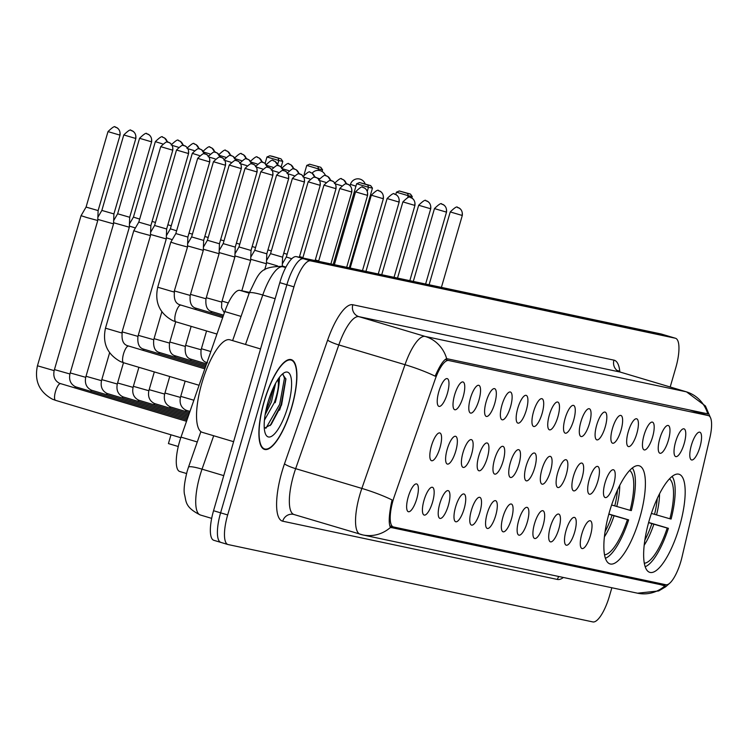 <?xml version="1.0" encoding="UTF-8"?>
<svg xmlns="http://www.w3.org/2000/svg" width="749" height="749" viewBox="0 0 749 749"><rect width="100%" height="100%" fill="white"/><g stroke="black" fill="none" stroke-linecap="round" stroke-linejoin="round"><path stroke-width="1.12" d="M639.73 518.065A51.185 15.392 106.6 0 0 639.271 465.812A51.185 15.392 106.6 0 0 609.527 511.661A51.185 15.392 106.6 0 0 609.986 563.913A51.185 15.392 106.6 0 0 639.73 518.065M679.512 526.5A51.185 15.392 106.6 0 0 679.053 474.248A51.185 15.392 106.6 0 0 649.308 520.096A51.185 15.392 106.6 0 0 649.767 572.348A51.185 15.392 106.6 0 0 679.512 526.5M675.617 441.816A14.484 4.354 -73.4 0 1 683.172 428.859A14.484 4.354 -73.4 0 1 684.165 443.633A14.484 4.354 -73.4 0 1 675.036 456.113A14.484 4.354 -73.4 0 1 675.617 441.816M659.832 438.465A14.484 4.354 -73.4 0 1 667.387 425.507A14.484 4.354 -73.4 0 1 668.38 440.281A14.484 4.354 -73.4 0 1 659.251 452.771A14.484 4.354 -73.4 0 1 659.832 438.465M644.046 435.122A14.484 4.354 -73.4 0 1 651.602 422.155A14.484 4.354 -73.4 0 1 652.594 436.929A14.484 4.354 -73.4 0 1 643.466 449.419A14.484 4.354 -73.4 0 1 644.046 435.122M628.261 431.77A14.484 4.354 -73.4 0 1 635.817 418.813A14.484 4.354 -73.4 0 1 636.809 433.587A14.484 4.354 -73.4 0 1 627.681 446.076A14.484 4.354 -73.4 0 1 628.261 431.77M612.476 428.419A14.484 4.354 -73.4 0 1 620.032 415.461A14.484 4.354 -73.4 0 1 621.024 430.235A14.484 4.354 -73.4 0 1 611.896 442.725A14.484 4.354 -73.4 0 1 612.476 428.419M596.691 425.076A14.484 4.354 -73.4 0 1 604.246 412.119A14.484 4.354 -73.4 0 1 605.239 426.883A14.484 4.354 -73.4 0 1 596.11 439.373A14.484 4.354 -73.4 0 1 596.691 425.076M580.906 421.724A14.484 4.354 -73.4 0 1 588.461 408.767A14.484 4.354 -73.4 0 1 589.454 423.541A14.484 4.354 -73.4 0 1 580.316 436.03A14.484 4.354 -73.4 0 1 580.906 421.724M565.12 418.382A14.484 4.354 -73.4 0 1 572.676 405.415A14.484 4.354 -73.4 0 1 573.668 420.189A14.484 4.354 -73.4 0 1 564.531 432.679A14.484 4.354 -73.4 0 1 565.12 418.382M549.335 415.03A14.484 4.354 -73.4 0 1 556.881 402.073A14.484 4.354 -73.4 0 1 557.883 416.847A14.484 4.354 -73.4 0 1 548.745 429.336A14.484 4.354 -73.4 0 1 549.335 415.03M533.55 411.678A14.484 4.354 -73.4 0 1 541.096 398.721A14.484 4.354 -73.4 0 1 542.098 413.495A14.484 4.354 -73.4 0 1 532.96 425.984A14.484 4.354 -73.4 0 1 533.55 411.678M517.765 408.336A14.484 4.354 -73.4 0 1 525.311 395.378A14.484 4.354 -73.4 0 1 526.313 410.143A14.484 4.354 -73.4 0 1 517.175 422.633A14.484 4.354 -73.4 0 1 517.765 408.336M501.97 404.984A14.484 4.354 -73.4 0 1 509.526 392.027A14.484 4.354 -73.4 0 1 510.528 406.801A14.484 4.354 -73.4 0 1 501.39 419.29A14.484 4.354 -73.4 0 1 501.97 404.984M486.185 401.642A14.484 4.354 -73.4 0 1 493.741 388.675A14.484 4.354 -73.4 0 1 494.733 403.449A14.484 4.354 -73.4 0 1 485.605 415.938A14.484 4.354 -73.4 0 1 486.185 401.642M470.4 398.29A14.484 4.354 -73.4 0 1 477.956 385.332A14.484 4.354 -73.4 0 1 478.948 400.106A14.484 4.354 -73.4 0 1 469.82 412.587A14.484 4.354 -73.4 0 1 470.4 398.29M454.615 394.938A14.484 4.354 -73.4 0 1 462.17 381.981A14.484 4.354 -73.4 0 1 463.163 396.755A14.484 4.354 -73.4 0 1 454.034 409.244A14.484 4.354 -73.4 0 1 454.615 394.938M438.83 391.596A14.484 4.354 -73.4 0 1 446.385 378.638A14.484 4.354 -73.4 0 1 447.378 393.403A14.484 4.354 -73.4 0 1 438.249 405.892A14.484 4.354 -73.4 0 1 438.83 391.596M691.402 445.159A14.484 4.354 -73.4 0 1 698.957 432.201A14.484 4.354 -73.4 0 1 699.95 446.975A14.484 4.354 -73.4 0 1 690.821 459.465A14.484 4.354 -73.4 0 1 691.402 445.159M605.07 482.759A14.484 4.354 -73.4 0 1 612.626 469.801A14.484 4.354 -73.4 0 1 613.618 484.575A14.484 4.354 -73.4 0 1 604.48 497.064A14.484 4.354 -73.4 0 1 605.07 482.759M589.285 479.416A14.484 4.354 -73.4 0 1 596.841 466.449A14.484 4.354 -73.4 0 1 597.833 481.223A14.484 4.354 -73.4 0 1 588.695 493.713A14.484 4.354 -73.4 0 1 589.285 479.416M573.5 476.064A14.484 4.354 -73.4 0 1 581.046 463.107A14.484 4.354 -73.4 0 1 582.048 477.881A14.484 4.354 -73.4 0 1 572.91 490.361A14.484 4.354 -73.4 0 1 573.5 476.064M557.715 472.713A14.484 4.354 -73.4 0 1 565.261 459.755A14.484 4.354 -73.4 0 1 566.263 474.529A14.484 4.354 -73.4 0 1 557.125 487.019A14.484 4.354 -73.4 0 1 557.715 472.713M541.93 469.37A14.484 4.354 -73.4 0 1 549.476 456.403A14.484 4.354 -73.4 0 1 550.478 471.177A14.484 4.354 -73.4 0 1 541.34 483.667A14.484 4.354 -73.4 0 1 541.93 469.37M526.135 466.018A14.484 4.354 -73.4 0 1 533.691 453.061A14.484 4.354 -73.4 0 1 534.692 467.835A14.484 4.354 -73.4 0 1 525.555 480.324A14.484 4.354 -73.4 0 1 526.135 466.018M510.35 462.667A14.484 4.354 -73.4 0 1 517.905 449.709A14.484 4.354 -73.4 0 1 518.898 464.483A14.484 4.354 -73.4 0 1 509.769 476.973A14.484 4.354 -73.4 0 1 510.35 462.667M494.565 459.324A14.484 4.354 -73.4 0 1 502.12 446.367A14.484 4.354 -73.4 0 1 503.113 461.141A14.484 4.354 -73.4 0 1 493.984 473.621A14.484 4.354 -73.4 0 1 494.565 459.324M478.78 455.972A14.484 4.354 -73.4 0 1 486.335 443.015A14.484 4.354 -73.4 0 1 487.327 457.789A14.484 4.354 -73.4 0 1 478.199 470.278A14.484 4.354 -73.4 0 1 478.78 455.972M462.994 452.63A14.484 4.354 -73.4 0 1 470.55 439.663A14.484 4.354 -73.4 0 1 471.542 454.437A14.484 4.354 -73.4 0 1 462.414 466.927A14.484 4.354 -73.4 0 1 462.994 452.63M447.209 449.278A14.484 4.354 -73.4 0 1 454.765 436.321A14.484 4.354 -73.4 0 1 455.757 451.095A14.484 4.354 -73.4 0 1 446.629 463.584A14.484 4.354 -73.4 0 1 447.209 449.278M431.424 445.927A14.484 4.354 -73.4 0 1 438.98 432.969A14.484 4.354 -73.4 0 1 439.972 447.743A14.484 4.354 -73.4 0 1 430.844 460.232A14.484 4.354 -73.4 0 1 431.424 445.927M581.879 533.747A14.484 4.354 -73.4 0 1 589.426 520.789A14.484 4.354 -73.4 0 1 590.427 535.563A14.484 4.354 -73.4 0 1 581.29 548.053A14.484 4.354 -73.4 0 1 581.879 533.747M566.094 530.404A14.484 4.354 -73.4 0 1 573.64 517.437A14.484 4.354 -73.4 0 1 574.642 532.211A14.484 4.354 -73.4 0 1 565.504 544.701A14.484 4.354 -73.4 0 1 566.094 530.404M550.3 527.053A14.484 4.354 -73.4 0 1 557.855 514.095A14.484 4.354 -73.4 0 1 558.857 528.869A14.484 4.354 -73.4 0 1 549.719 541.358A14.484 4.354 -73.4 0 1 550.3 527.053M534.514 523.701A14.484 4.354 -73.4 0 1 542.07 510.743A14.484 4.354 -73.4 0 1 543.062 525.517A14.484 4.354 -73.4 0 1 533.934 538.007A14.484 4.354 -73.4 0 1 534.514 523.701M518.729 520.358A14.484 4.354 -73.4 0 1 526.285 507.401A14.484 4.354 -73.4 0 1 527.277 522.165A14.484 4.354 -73.4 0 1 518.149 534.655A14.484 4.354 -73.4 0 1 518.729 520.358M502.944 517.007A14.484 4.354 -73.4 0 1 510.5 504.049A14.484 4.354 -73.4 0 1 511.492 518.823A14.484 4.354 -73.4 0 1 502.364 531.313A14.484 4.354 -73.4 0 1 502.944 517.007M487.159 513.664A14.484 4.354 -73.4 0 1 494.714 500.697A14.484 4.354 -73.4 0 1 495.707 515.471A14.484 4.354 -73.4 0 1 486.578 527.961A14.484 4.354 -73.4 0 1 487.159 513.664M471.374 510.312A14.484 4.354 -73.4 0 1 478.929 497.355A14.484 4.354 -73.4 0 1 479.922 512.129A14.484 4.354 -73.4 0 1 470.793 524.609A14.484 4.354 -73.4 0 1 471.374 510.312M455.589 506.961A14.484 4.354 -73.4 0 1 463.144 494.003A14.484 4.354 -73.4 0 1 464.137 508.777A14.484 4.354 -73.4 0 1 455.008 521.267A14.484 4.354 -73.4 0 1 455.589 506.961M439.803 503.618A14.484 4.354 -73.4 0 1 447.359 490.661A14.484 4.354 -73.4 0 1 448.351 505.425A14.484 4.354 -73.4 0 1 439.223 517.915A14.484 4.354 -73.4 0 1 439.803 503.618M424.018 500.266A14.484 4.354 -73.4 0 1 431.574 487.309A14.484 4.354 -73.4 0 1 432.566 502.083A14.484 4.354 -73.4 0 1 423.428 514.572A14.484 4.354 -73.4 0 1 424.018 500.266M408.233 496.924A14.484 4.354 -73.4 0 1 415.789 483.957A14.484 4.354 -73.4 0 1 416.781 498.731A14.484 4.354 -73.4 0 1 407.643 511.221A14.484 4.354 -73.4 0 1 408.233 496.924M682.03 556.975A26.075 7.846 -73.4 0 1 680.888 561.338A26.075 7.846 -73.4 0 1 665.917 584.744L393.515 526.968A26.075 7.846 -73.4 0 1 393.328 526.921A26.075 7.846 -73.4 0 1 394.47 495.978L435.066 379.584A26.075 7.846 -73.4 0 1 448.651 360.503L708.292 415.573A26.075 7.846 -73.4 0 1 708.479 415.62A26.075 7.846 -73.4 0 1 709.855 437.865L682.03 556.975M179.938 471.542A28.977 8.716 -73.4 0 1 179.732 471.496A28.977 8.716 -73.4 0 1 181.005 437.116L224.794 311.556A28.977 8.716 -73.4 0 1 239.886 290.35L249.445 292.382M291.717 407.456A46.841 14.081 106.6 0 0 291.295 359.642A46.841 14.081 106.6 0 0 264.079 401.586A46.841 14.081 106.6 0 0 264.5 449.4A46.841 14.081 106.6 0 0 291.717 407.456M669.55 583.349L665.674 586.785L658.652 590.952L637.53 593.199A33.799 32.226 -78 0 0 665.196 585.643L390.519 527.38C388.591 524.291 388.825 516.426 391.24 503.777L392.083 499.958A33.799 4.822 -160.8 0 0 361.851 488.414L405.003 364.688A38.63 11.619 -73.4 0 1 425.132 336.423L686.253 391.802A33.799 32.226 102 0 1 707.786 414.028L706.841 413.645L707.786 414.028M656.124 582.937L390.117 526.781M661.573 334.11A28.977 8.716 106.6 0 0 661.376 334.045A28.977 8.716 106.6 0 0 661.17 333.988L296.445 256.635A28.977 8.716 106.6 0 0 279.808 282.635L213.549 510.724L220.609 512.831A28.977 8.716 106.6 0 0 220.871 542.407A28.977 8.716 106.6 0 0 221.077 542.454A28.977 8.716 106.6 0 1 220.871 542.407A28.977 8.716 106.6 0 1 220.609 512.831L286.876 284.742L220.609 512.831L227.668 514.938A28.977 8.716 106.6 0 0 227.93 544.514A28.977 8.716 106.6 0 0 228.136 544.56L592.862 621.923A28.977 8.716 106.6 0 0 609.489 595.923L611.867 587.75M296.445 256.635L303.504 258.742A28.977 8.716 106.6 0 0 286.876 284.742A28.977 8.716 106.6 0 1 303.504 258.742L668.23 336.104L303.504 258.742L310.563 260.849A28.977 8.716 106.6 0 0 293.936 286.858L227.668 514.938M668.642 336.226A28.977 8.716 106.6 0 0 668.436 336.151A28.977 8.716 106.6 0 0 668.23 336.104A28.977 8.716 106.6 0 1 668.436 336.151L675.495 338.258A28.977 8.716 106.6 0 0 675.289 338.211L310.563 260.849M446.666 358.649A33.799 32.226 -78 0 0 425.132 336.423L358.94 316.658A38.63 11.619 106.6 0 0 338.81 344.924L405.003 364.688A33.799 4.822 -160.8 0 1 435.141 376.176C439.654 365.84 443.502 359.988 446.666 358.649L706.841 413.645M391.053 527.745L390.519 527.38A33.799 32.226 102 0 1 362.844 534.936A33.799 32.226 102 0 1 360.438 534.318A38.63 11.619 -73.4 0 1 360.157 534.252A38.63 11.619 -73.4 0 1 359.81 494.817A38.63 11.619 -73.4 0 1 361.851 488.414L295.658 468.659A38.63 11.619 106.6 0 0 293.617 475.053A38.63 11.619 106.6 0 0 293.964 514.488A38.63 11.619 106.6 0 0 294.235 514.563M670.186 386.999L675.757 367.834A28.977 8.716 106.6 0 0 675.495 338.258M275.173 402.719A38.63 11.619 106.6 0 0 279.452 377.29M213.549 510.724A28.977 8.716 106.6 0 0 213.811 540.301A28.977 8.716 106.6 0 0 214.017 540.347M264.219 401.623A46.354 13.941 106.6 0 0 264.64 448.941A46.354 13.941 106.6 0 0 291.576 407.419A46.354 13.941 106.6 0 0 291.155 360.1A46.354 13.941 106.6 0 0 264.219 401.623M260.549 348.95L229.934 339.812A48.292 14.521 106.6 0 0 201.874 383.057A48.292 14.521 106.6 0 0 202.305 432.351L233.604 441.695M278.591 378.47L278.291 381.85A24.146 7.256 106.6 0 0 277.533 380.052M278.291 381.85C278.834 386.662 277.486 393.646 274.228 402.812L264.425 420.152M275.632 383.254L271.428 401.979L265.109 414.777M287.869 406.632A33.799 10.168 106.6 0 0 284.002 372.871A33.799 10.168 106.6 0 0 267.927 402.41A33.799 10.168 106.6 0 0 265.652 434.345A33.799 10.168 106.6 0 0 287.869 406.632M264.285 428.288L271.129 424.58L281.596 404.9L285.912 379.06L282.551 374.172M283 374.182L284.451 378.273L279.695 404.273L265.895 428.297M270.464 394.714L267.833 402.719M285.856 378.676L281.09 404.694L270.155 425.619M273.881 386.653L269.883 401.342L265.755 411.238M651.396 513.421L669.906 518.776A44.228 13.304 106.6 0 0 669.466 478.883M648.634 522.465L668.408 528.307A48.292 14.521 106.6 0 1 645.17 566.721M669.906 518.776L671.104 519.038A48.292 14.521 106.6 0 0 672.115 476.439M644.468 564.128L644.749 563.173A44.228 13.304 106.6 0 0 667.209 528.054L668.408 528.307M644.196 562.668L644.749 563.173M667.209 528.054L648.587 522.652M304.15 174.358L306.753 165.417L309.627 164.209L320.769 167.289L322.566 169.789L322.07 171.493M318.156 170.388L318.578 168.946L306.753 165.417M309.627 164.209L320.769 167.289M322.566 169.789L318.578 168.946L317.922 166.69M411.8 198.073L412.24 196.556L408.242 195.714L407.737 197.483M412.24 196.556L410.443 194.057L407.587 193.457L408.242 195.714L396.418 192.184L395.725 194.581M407.587 193.457L399.292 190.976L396.418 192.184M410.443 194.057L399.292 190.976M611.615 504.985L630.124 510.341A44.228 13.304 106.6 0 0 629.684 470.447M608.862 514.029L628.636 519.872A48.292 14.521 106.6 0 1 605.389 558.277M630.124 510.341L631.332 510.603A48.292 14.521 106.6 0 0 632.334 468.003M604.686 555.692L604.967 554.737A44.228 13.304 106.6 0 0 627.428 519.619L628.636 519.872M604.415 554.232L604.967 554.737M627.428 519.619L608.806 514.217M265.109 163.385L266.972 156.981L269.846 155.773L272.692 156.382L280.987 158.854L282.785 161.353L281.165 166.943M178.262 446.507L168.431 443.577L170.978 434.794M277.673 164.396L278.797 160.511L266.972 156.981M269.846 155.773L280.987 158.854M282.785 161.353L278.797 160.511L278.141 158.254M349.296 267.842L372.459 188.121L368.471 187.278L367.338 191.164M372.459 188.121L370.661 185.621L367.815 185.022L368.471 187.278L356.646 183.748L333.202 264.434M367.815 185.022L359.52 182.541L356.646 183.748M370.661 185.621L359.52 182.541M166.437 234.493L166.98 234.652M167.87 224.775L171.259 225.786M150.652 231.141L151.195 231.301M152.075 221.432L155.474 222.434M129.371 226.095L135.41 227.958M162.439 143.855L155.352 141.645L133.434 217.116L139.689 219.092M113.586 222.743L129.324 227.219L129.699 217.276L117.64 213.774L113.661 220.599M97.801 219.401L113.539 223.876L113.914 213.924L101.855 210.422L97.876 217.257M86.847 217.556L97.754 220.524L98.128 210.581L86.069 207.08L81.061 215.675L86.847 217.556M315.31 259.922L318.7 260.933M299.525 256.579L302.914 257.581M283.74 253.228L287.129 254.239M267.955 249.885L271.344 250.887M252.16 246.533L255.559 247.544M236.375 243.182L239.774 244.193M220.59 239.839L223.988 240.841M204.805 236.487L208.203 237.499M189.02 233.145L192.409 234.147M166.306 237.808L172.279 239.643M199.384 155.567L192.296 153.358L170.369 228.829L176.624 230.804M150.521 234.456L166.269 238.931L166.643 228.988L154.584 225.486L150.605 232.312M139.567 232.611L150.483 235.579L150.858 225.636L138.799 222.135L133.79 230.729L139.567 232.611M282.261 265.979L285.931 267.131M319.935 185.275L320.226 185.312C320.975 178.449 315.142 177.036 316.368 177.672L315.498 177.419A6.273 5.983 -78 0 1 315.947 177.532A6.273 5.983 102 0 1 319.935 185.275L308.167 181.81L286.324 257.001L291.792 258.742M266.475 262.627L277.589 265.942M304.15 181.923L304.44 181.96C305.189 175.097 299.357 173.684 300.574 174.32L299.712 174.068A6.273 5.983 -78 0 1 300.162 174.189A6.273 5.983 102 0 1 304.15 181.923L292.382 178.459L270.539 253.658L282.598 257.16L282.242 266.55M250.69 259.276L266.438 263.751L266.813 253.808L254.754 250.306L250.775 257.132M234.905 255.933L250.653 260.409L251.027 250.456L238.968 246.955L234.989 253.789M219.12 252.582L234.858 257.057L235.242 247.114L223.183 243.612L219.204 250.438M203.335 249.239L219.073 253.714L219.448 243.762L207.398 240.26L203.419 247.095M187.55 245.887L203.288 250.363L203.662 240.42L191.613 236.918L187.625 243.743M176.595 244.043L187.503 247.011L187.877 237.068L175.828 233.566L170.809 242.161L176.595 244.043M708.292 415.573L689.501 409.965M448.651 360.503L445.196 359.473M249.183 293.131L239.886 290.35M241.066 316.406L224.794 311.556M197.277 441.976L181.005 437.116M663.801 585.624L654.635 582.891M572.264 565.42A30.906 9.297 106.6 0 0 573.303 565.102M563.388 577.47A48.292 14.521 -73.4 0 1 557.406 579.454L282.719 521.201A9.662 9.203 102 0 1 293.851 514.451M282.719 521.201A48.292 14.521 -73.4 0 1 281.942 471.823A48.292 14.521 -73.4 0 1 284.498 463.818L327.641 340.083A48.292 14.521 -73.4 0 1 352.807 304.749L613.927 360.138A48.292 14.521 -73.4 0 1 619.854 371.944M620.603 372.206A38.63 11.619 106.6 0 0 620.331 372.113A38.63 11.619 106.6 0 0 620.06 372.038L686.253 391.802A38.63 11.619 -73.4 0 1 686.524 391.867A38.63 11.619 -73.4 0 1 686.861 391.989M675.289 338.211L661.17 333.988M293.936 286.858L279.808 282.635M327.641 340.083A9.662 1.376 19.2 0 0 338.81 344.924L295.658 468.659A9.662 1.376 19.2 0 1 284.498 463.818M613.927 360.138A9.662 9.203 102 0 0 620.06 372.038L358.94 316.658A9.662 9.203 102 0 1 352.807 304.749M557.406 579.454A9.662 9.203 102 0 1 558.82 576.505M213.69 435.749L202.033 469.155A38.63 11.619 106.6 0 0 199.992 475.559A38.63 11.619 106.6 0 0 200.339 514.994A38.63 11.619 106.6 0 0 200.62 515.059M223.745 475.634L202.033 469.155A19.315 2.753 -160.8 0 0 188.476 467.207L200.882 431.63M285.809 267.365L282.888 266.747A38.63 11.619 106.6 0 0 262.768 295.012L275.145 298.711M232.621 340.608L249.202 293.065A19.315 2.753 -160.8 0 1 262.768 295.012L245.522 344.465M249.202 293.065C259.023 273.694 258.789 266.738 281.512 266.401A19.315 18.416 102 0 1 282.888 266.747L285.697 267.59M279.583 410.171A38.63 11.619 106.6 0 0 281.352 404.563A38.63 11.619 106.6 0 0 282.401 400.752M654.542 514.357A37.862 11.385 106.6 0 0 657.257 498.516M656.536 514.947A38.311 11.516 106.6 0 0 659.532 493.825M644.168 545.281A38.311 11.516 106.6 0 0 653.849 524.216M644.842 540.104A37.862 11.385 106.6 0 0 651.845 523.626M355.934 186.173L350.457 184.394L350.083 185.696M614.76 505.921A37.862 11.385 106.6 0 0 617.485 490.08M616.764 506.502A38.311 11.516 106.6 0 0 619.751 485.389M604.396 536.846A38.311 11.516 106.6 0 0 614.068 515.78M605.07 531.668A37.862 11.385 106.6 0 0 612.064 515.19M319.252 178.637L317.173 178.028M293.833 168.974L290.902 164.808L288.974 164.04A6.273 5.983 -78 0 1 289.423 164.162A6.273 5.983 102 0 1 293.571 168.946M281.643 168.431C286.23 163.947 288.674 162.486 288.974 164.04A6.273 5.983 -78 0 0 288.908 164.031M282.766 168.853L288.73 170.641M278.048 165.623L275.117 161.456L273.188 160.698A6.273 5.983 -78 0 1 273.638 160.81A6.273 5.983 102 0 1 277.785 165.595M265.858 165.089C270.445 160.604 272.889 159.134 273.188 160.698A6.273 5.983 -78 0 0 273.123 160.679M266.981 165.501L272.936 167.289M262.262 162.271L259.332 158.105L257.403 157.346A6.273 5.983 -78 0 1 257.853 157.459A6.273 5.983 102 0 1 262 162.252M250.072 161.737C254.66 157.253 257.104 155.792 257.403 157.346A6.273 5.983 -78 0 0 257.338 157.337M180.734 396.38L193.869 400.228M251.196 162.159L257.15 163.947M246.477 158.928L243.547 154.762L241.618 154.004A6.273 5.983 -78 0 1 242.067 154.116A6.273 5.983 102 0 1 246.215 158.9M234.287 158.385C238.875 153.901 241.318 152.44 241.618 154.004A6.273 5.983 -78 0 0 241.543 153.985M164.949 393.028L180.434 397.419C179.301 403.365 181.08 407.587 185.761 410.077L186.838 410.48A8.688 2.612 -73.4 0 1 186.932 410.508M185.143 411.332A8.688 2.612 -73.4 0 1 186.838 410.48L189.965 411.407M235.411 158.807L241.365 160.595M230.683 155.577L227.762 151.41L225.833 150.652A6.273 5.983 -78 0 1 226.282 150.764A6.273 5.983 102 0 1 230.43 155.549M218.502 155.043C223.09 150.558 225.533 149.098 225.833 150.652A6.273 5.983 -78 0 0 225.758 150.633M149.163 389.677L164.649 394.068C163.516 400.013 165.295 404.235 169.976 406.726L171.053 407.128A8.688 2.612 -73.4 0 1 171.147 407.166M169.349 407.99A8.688 2.612 -73.4 0 1 171.053 407.128L189.534 412.643M219.626 155.455L225.58 157.253M214.897 152.234L211.976 148.068L210.048 147.3A6.273 5.983 -78 0 1 210.497 147.422A6.273 5.983 102 0 1 214.645 152.206M202.717 151.691C207.304 147.207 209.748 145.746 210.048 147.3A6.273 5.983 -78 0 0 209.973 147.291M133.378 386.334L148.854 390.725C147.731 396.67 149.51 400.893 154.191 403.383L155.258 403.777A8.688 2.612 -73.4 0 1 155.361 403.814M153.564 404.638A8.688 2.612 -73.4 0 1 155.258 403.777L189.104 413.879M203.84 152.113L209.795 153.901M199.112 148.882L196.191 144.716L194.263 143.958A6.273 5.983 -78 0 1 194.712 144.07A6.273 5.983 102 0 1 198.859 148.854M186.932 148.349C191.519 143.864 193.963 142.394 194.263 143.958A6.273 5.983 -78 0 0 194.188 143.939M117.593 382.982L133.069 387.373C131.946 393.319 133.725 397.541 138.406 400.032L139.473 400.434A8.688 2.612 -73.4 0 1 139.567 400.462M137.779 401.286A8.688 2.612 -73.4 0 1 139.473 400.434L188.673 415.115M188.055 148.761L194.01 150.549M183.327 145.531L180.406 141.364L178.477 140.606A6.273 5.983 -78 0 1 178.917 140.718A6.273 5.983 102 0 1 183.074 145.503M171.147 144.997C175.734 140.512 178.178 139.052 178.477 140.606A6.273 5.983 -78 0 0 178.402 140.597M101.808 379.64L117.284 384.022C116.161 389.976 117.939 394.189 122.611 396.689L123.688 397.082A8.688 2.612 -73.4 0 1 123.782 397.12M121.993 397.944A8.688 2.612 -73.4 0 1 123.688 397.082L188.242 416.35M172.27 145.418L178.225 147.207M167.542 142.188L164.621 138.022L162.683 137.264A6.273 5.983 -78 0 1 163.132 137.376A6.273 5.983 102 0 1 167.289 142.16M155.352 141.645C159.949 137.161 162.393 135.7 162.683 137.264A6.273 5.983 -78 0 0 162.617 137.245M86.013 376.288L101.499 380.679C100.375 386.624 102.154 390.847 106.826 393.337L107.903 393.74A8.688 2.612 -73.4 0 1 107.996 393.768M106.208 394.592A8.688 2.612 -73.4 0 1 107.903 393.74L187.812 417.586M151.335 141.767L139.567 138.303C144.164 133.818 146.607 132.348 146.898 133.912A6.273 5.983 -78 0 1 147.347 134.024A6.273 5.983 102 0 1 151.335 141.767L151.626 141.804C152.375 134.942 146.551 133.528 147.768 134.165L146.898 133.912A6.273 5.983 -78 0 0 146.832 133.893M70.228 372.936L85.714 377.327C84.59 383.273 86.369 387.495 91.041 389.986L92.118 390.388A8.688 2.612 -73.4 0 1 92.211 390.426M90.423 391.25A8.688 2.612 -73.4 0 1 92.118 390.388L187.381 418.822M135.55 138.415L123.782 134.951C128.379 130.466 130.822 129.006 131.112 130.56A6.273 5.983 -78 0 1 131.562 130.682A6.273 5.983 102 0 1 135.55 138.415L135.841 138.453C136.59 131.59 130.757 130.176 131.983 130.813L131.112 130.56A6.273 5.983 -78 0 0 131.047 130.551M54.443 369.594L69.929 373.985C68.805 379.93 70.584 384.153 75.256 386.643L76.332 387.036A8.688 2.612 -73.4 0 1 76.426 387.074M74.638 387.898A8.688 2.612 -73.4 0 1 76.332 387.036L186.95 420.058M119.765 135.073L107.996 131.609C112.593 127.124 115.037 125.654 115.327 127.218A6.273 5.983 -78 0 1 115.777 127.33A6.273 5.983 102 0 1 119.765 135.073L120.055 135.11C120.804 128.248 114.972 126.824 116.189 127.461L115.327 127.218A6.273 5.983 -78 0 0 115.262 127.199M180.79 437.725L55.576 400.35A8.688 2.612 -73.4 0 1 55.482 400.312A8.688 2.612 -73.4 0 1 55.501 391.474A8.688 2.612 -73.4 0 1 60.547 383.694A8.688 2.612 -73.4 0 1 60.641 383.722M55.576 400.35L52.402 399.18C39.229 391.896 34.248 380.764 37.45 365.784L54.143 370.633C53.02 376.578 54.799 380.801 59.471 383.291L186.52 421.294M346.562 184.029L343.632 179.863L341.703 179.105A6.273 5.983 -78 0 1 342.153 179.217A6.273 5.983 102 0 1 346.3 184.001M334.372 183.496C338.96 179.011 341.404 177.541 341.703 179.105A6.273 5.983 -78 0 0 341.638 179.086M335.496 183.908L341.45 185.696M330.777 180.678L327.847 176.511L325.918 175.753A6.273 5.983 -78 0 1 326.367 175.865A6.273 5.983 102 0 1 330.515 180.649M318.587 180.144C323.175 175.659 325.618 174.199 325.918 175.753A6.273 5.983 -78 0 0 325.843 175.743M319.711 180.565L325.665 182.353M314.983 177.335L312.061 173.169L310.133 172.41A6.273 5.983 -78 0 1 310.582 172.523A6.273 5.983 102 0 1 314.73 177.307M302.802 176.792C307.39 172.307 309.833 170.847 310.133 172.41A6.273 5.983 -78 0 0 310.058 172.392M303.925 177.213L309.88 179.002M299.197 173.983L296.276 169.817L294.348 169.059A6.273 5.983 -78 0 1 294.797 169.171A6.273 5.983 102 0 1 298.945 173.955M287.017 173.45C291.604 168.965 294.048 167.495 294.348 169.059A6.273 5.983 -78 0 0 294.273 169.04M288.14 173.862L294.095 175.659M283.412 170.641L280.491 166.475L278.562 165.707A6.273 5.983 -78 0 1 279.012 165.829A6.273 5.983 102 0 1 283.159 170.613M271.232 170.098C275.819 165.613 278.263 164.153 278.562 165.707A6.273 5.983 -78 0 0 278.488 165.698M272.355 170.519L278.31 172.307M267.627 167.289L264.706 163.123L262.777 162.364A6.273 5.983 -78 0 1 263.217 162.477A6.273 5.983 102 0 1 267.374 167.261M255.446 166.755C260.034 162.271 262.478 160.801 262.777 162.364A6.273 5.983 -78 0 0 262.702 162.346M201.406 348.725L210.844 351.562M256.57 167.167L262.524 168.956M251.842 163.937L248.921 159.771L246.983 159.013A6.273 5.983 -78 0 1 247.432 159.125A6.273 5.983 102 0 1 251.589 163.909M239.652 163.404C244.249 158.919 246.693 157.459 246.983 159.013A6.273 5.983 -78 0 0 246.917 159.003M185.621 345.383L201.097 349.764L206.565 330.964M240.785 163.816L246.739 165.613M205.806 363.686A8.688 2.612 -73.4 0 1 206.893 362.862M236.057 160.595L233.136 156.429L231.198 155.67A6.273 5.983 -78 0 1 231.647 155.783A6.273 5.983 102 0 1 235.804 160.567M223.867 160.052C228.464 155.567 230.907 154.107 231.198 155.67A6.273 5.983 -78 0 0 231.132 155.652M169.836 342.031L185.312 346.422L191.145 326.358M225 160.473L230.954 162.261M190.021 360.335A8.688 2.612 -73.4 0 1 191.716 359.483A8.688 2.612 -73.4 0 1 191.81 359.511M220.272 157.243L217.35 153.077L215.412 152.319A6.273 5.983 -78 0 1 215.862 152.431A6.273 5.983 102 0 1 220.009 157.215M208.082 156.71C212.679 152.225 215.122 150.755 215.412 152.319A6.273 5.983 -78 0 0 215.347 152.3M154.041 338.679L169.527 343.07L175.725 321.752A8.688 2.612 -73.4 0 1 175.762 312.913A8.688 2.612 -73.4 0 1 180.818 305.133A8.688 2.612 -73.4 0 1 180.912 305.171M209.214 157.121L215.169 158.919M174.236 356.992A8.688 2.612 -73.4 0 1 175.931 356.131A8.688 2.612 -73.4 0 1 176.024 356.168M204.486 153.901L201.565 149.734L199.627 148.967A6.273 5.983 -78 0 1 200.077 149.088A6.273 5.983 102 0 1 204.224 153.873M192.296 153.358C196.893 148.873 199.337 147.413 199.627 148.967A6.273 5.983 -78 0 0 199.562 148.957M138.256 335.337L153.742 339.728L161.859 311.799M158.451 353.64A8.688 2.612 -73.4 0 1 160.146 352.779A8.688 2.612 -73.4 0 1 160.239 352.816M188.28 153.479L176.511 150.015C181.108 145.521 183.552 144.061 183.842 145.624A6.273 5.983 -78 0 1 184.291 145.737A6.273 5.983 102 0 1 188.28 153.479L188.57 153.517C189.319 146.645 183.486 145.231 184.703 145.868L183.842 145.624A6.273 5.983 -78 0 0 183.777 145.606M122.471 331.985L137.956 336.376L166.269 238.931M142.666 350.289A8.688 2.612 -73.4 0 1 144.36 349.437A8.688 2.612 -73.4 0 1 144.454 349.465M172.495 150.128L160.726 146.664C165.323 142.179 167.767 140.718 168.057 142.273A6.273 5.983 -78 0 1 168.506 142.385A6.273 5.983 102 0 1 172.495 150.128L172.785 150.165C173.534 143.302 167.701 141.889 168.918 142.525L168.057 142.273A6.273 5.983 -78 0 0 167.991 142.263M199.084 385.276L123.604 362.741A8.688 2.612 -73.4 0 1 123.51 362.713A8.688 2.612 -73.4 0 1 123.529 353.874A8.688 2.612 -73.4 0 1 128.575 346.085A8.688 2.612 -73.4 0 1 128.669 346.122M133.79 230.729L105.478 328.174L121.769 332.977L150.483 235.579M462.011 215.403L450.243 211.939C454.83 207.454 457.274 205.994 457.573 207.548A6.273 5.983 -78 0 1 458.023 207.67A6.273 5.983 102 0 1 462.011 215.403L462.302 215.44C463.051 208.578 457.218 207.164 458.435 207.801L457.573 207.548A6.273 5.983 -78 0 0 457.508 207.539M446.226 212.061L434.457 208.597C439.045 204.112 441.489 202.642 441.788 204.205A6.273 5.983 -78 0 1 442.238 204.318A6.273 5.983 102 0 1 446.226 212.061L446.516 212.098C447.265 205.235 441.433 203.812 442.65 204.449L441.788 204.205A6.273 5.983 -78 0 0 441.723 204.187M430.432 208.709L418.672 205.245C423.26 200.76 425.704 199.3 426.003 200.854A6.273 5.983 -78 0 1 426.453 200.966A6.273 5.983 102 0 1 430.432 208.709L430.731 208.746C431.48 201.884 425.647 200.47 426.864 201.107L426.003 200.854A6.273 5.983 -78 0 0 425.928 200.844M414.646 205.357L402.887 201.902C407.475 197.408 409.918 195.948 410.218 197.511A6.273 5.983 -78 0 1 410.667 197.624A6.273 5.983 102 0 1 414.646 205.357L414.946 205.404C415.695 198.532 409.862 197.118 411.079 197.755L410.218 197.511A6.273 5.983 -78 0 0 410.143 197.493M398.861 202.015L387.102 198.551C391.69 194.066 394.133 192.605 394.433 194.16A6.273 5.983 -78 0 1 394.882 194.272A6.273 5.983 102 0 1 398.861 202.015L399.151 202.052C399.91 195.189 394.077 193.776 395.294 194.412L394.433 194.16A6.273 5.983 -78 0 0 394.358 194.15M383.076 198.663L371.317 195.199C375.904 190.714 378.348 189.254 378.648 190.808A6.273 5.983 -78 0 1 379.097 190.929A6.273 5.983 102 0 1 383.076 198.663L383.366 198.7C384.125 191.838 378.292 190.424 379.509 191.061L378.648 190.808A6.273 5.983 -78 0 0 378.573 190.798M367.291 195.32L355.532 191.856C360.119 187.372 362.563 185.902 362.862 187.465A6.273 5.983 -78 0 1 363.302 187.578A6.273 5.983 102 0 1 367.291 195.32L367.581 195.358C368.339 188.495 362.507 187.072 363.724 187.709L362.862 187.465A6.273 5.983 -78 0 0 362.788 187.447M351.506 191.969L339.746 188.505C344.334 184.02 346.778 182.559 347.077 184.114A6.273 5.983 -78 0 1 347.517 184.226A6.273 5.983 102 0 1 351.506 191.969L351.796 192.006C352.554 185.143 346.721 183.73 347.939 184.366L347.077 184.114A6.273 5.983 -78 0 0 347.002 184.104M335.721 188.617L323.952 185.153C328.549 180.668 330.992 179.208 331.283 180.771A6.273 5.983 -78 0 1 331.732 180.883A6.273 5.983 102 0 1 335.721 188.617L336.011 188.664C336.769 181.792 330.936 180.378 332.153 181.015L331.283 180.771A6.273 5.983 -78 0 0 331.217 180.752M308.167 181.81C312.764 177.326 315.207 175.865 315.498 177.419A6.273 5.983 -78 0 0 315.432 177.41M292.382 178.459C296.978 173.974 299.422 172.513 299.712 174.068A6.273 5.983 -78 0 0 299.647 174.058M288.365 178.58L276.596 175.116C281.193 170.632 283.637 169.162 283.927 170.725A6.273 5.983 -78 0 1 284.377 170.838A6.273 5.983 102 0 1 288.365 178.58L288.655 178.618C289.404 171.755 283.571 170.332 284.789 170.969L283.927 170.725A6.273 5.983 -78 0 0 283.862 170.706M272.58 175.229L260.811 171.764C265.408 167.28 267.852 165.819 268.142 167.373A6.273 5.983 -78 0 1 268.591 167.486A6.273 5.983 102 0 1 272.58 175.229L272.87 175.266C273.619 168.403 267.786 166.99 269.003 167.626L268.142 167.373A6.273 5.983 -78 0 0 268.076 167.364M222.069 301.079L228.305 302.989M256.795 171.877L245.026 168.413C249.623 163.928 252.067 162.467 252.357 164.031A6.273 5.983 -78 0 1 252.806 164.143A6.273 5.983 102 0 1 256.795 171.877L257.085 171.924C257.834 165.052 252.001 163.638 253.218 164.274L252.357 164.031A6.273 5.983 -78 0 0 252.291 164.012M206.284 297.728L221.77 302.119L234.858 257.057M241.009 168.534L229.241 165.07C233.828 160.586 236.272 159.125 236.572 160.679A6.273 5.983 -78 0 1 237.021 160.792A6.273 5.983 102 0 1 241.009 168.534L241.3 168.572C242.049 161.709 236.216 160.295 237.433 160.932L236.572 160.679A6.273 5.983 -78 0 0 236.506 160.661M190.499 294.385L205.984 298.767L219.073 253.714M210.694 312.689A8.688 2.612 -73.4 0 1 212.388 311.827A8.688 2.612 -73.4 0 1 212.482 311.865M225.224 165.183L213.456 161.718C218.043 157.234 220.487 155.773 220.786 157.327A6.273 5.983 -78 0 1 221.236 157.449A6.273 5.983 102 0 1 225.224 165.183L225.515 165.22C226.264 158.357 220.431 156.944 221.648 157.58L220.786 157.327A6.273 5.983 -78 0 0 220.721 157.318M174.714 291.033L190.199 295.424L203.288 250.363M194.909 309.337A8.688 2.612 -73.4 0 1 196.603 308.485A8.688 2.612 -73.4 0 1 196.697 308.513M209.43 161.84L197.67 158.376C202.258 153.891 204.702 152.422 205.001 153.985A6.273 5.983 -78 0 1 205.451 154.097A6.273 5.983 102 0 1 209.43 161.84L209.729 161.878C210.478 155.015 204.646 153.592 205.863 154.228L205.001 153.985A6.273 5.983 -78 0 0 204.926 153.966M216.938 334.054L175.846 321.789A8.688 2.612 -73.4 0 1 175.753 321.752M170.809 242.161L157.721 287.223L174.011 292.016L187.503 247.011M708.479 415.62L689.595 409.984M393.328 526.921L389.77 525.864M186.548 473.527L179.732 471.496M293.552 514.385L362.844 534.936L637.53 593.199M710.221 417.146L705.436 405.995L686.524 391.867L620.331 372.113L618 370.577L618.299 371.298M227.93 544.514L213.811 540.301M564.315 563.192L563.978 563.66M211.667 518.374L200.339 514.994C184.404 507.092 186.389 501.034 184.479 494.368C183.542 489.921 184.432 482.253 187.147 471.374L188.476 467.207M661.376 334.045L668.436 336.151M281.512 266.401L285.837 267.318M262.702 448.361L264.64 448.941M289.226 359.52L291.155 360.1M365.166 183.982A7.724 7.724 0 0 0 350.457 184.394M325.431 175.669A7.724 7.724 0 0 0 312.127 173.206M180.434 397.419L185.162 381.119M164.649 394.068L169.742 376.513M148.854 390.725L154.322 371.916M133.069 387.373L138.902 367.31M117.284 384.022L123.482 362.703M101.499 380.679L109.616 352.751M133.434 217.116L129.446 223.951M139.567 138.303L117.64 213.774M85.714 377.327L129.324 227.219M151.626 141.804L129.699 217.276M123.782 134.951L101.855 210.422M69.929 373.985L113.539 223.876M135.841 138.453L113.914 213.924M37.45 365.784L81.061 215.675M107.996 131.609L86.069 207.08M54.143 370.633L97.754 220.524M120.055 135.11L98.128 210.581M207.501 362.825L206.434 362.432C202.211 361.149 200.432 356.927 201.097 349.764M206.537 363.902L190.639 359.08C186.426 357.797 184.647 353.575 185.312 346.422M206.106 365.137L174.854 355.728C170.641 354.455 168.862 350.232 169.527 343.07M205.675 366.373L159.069 352.386C154.856 351.103 153.077 346.881 153.742 339.728M170.369 228.829L166.39 235.663M205.245 367.609L143.284 349.034C139.071 347.751 137.292 343.538 137.956 336.376M176.511 150.015L154.584 225.486M188.57 153.517L166.643 228.988M204.814 368.845L127.499 345.692C123.285 344.409 121.507 340.186 122.171 333.024M105.478 328.174C102.276 343.154 107.257 354.286 120.43 361.57L123.604 362.741M160.726 146.664L138.799 222.135M172.785 150.165L150.858 225.636M450.243 211.939L429.083 284.77M462.302 215.44L441.404 287.382M434.457 208.597L413.298 281.418M446.516 212.098L425.61 284.03M418.672 205.245L397.513 278.076M430.731 208.746L409.825 280.688M402.887 201.902L381.728 274.724M414.946 205.404L394.04 277.336M387.102 198.551L365.943 271.381M399.151 202.052L378.254 273.994M371.317 195.199L350.158 268.03M383.366 198.7L362.469 270.642M355.532 191.856L334.372 264.678M367.581 195.358L346.684 267.29M339.746 188.505L318.587 261.335M351.796 192.006L330.899 263.948M323.952 185.153L302.802 257.984M336.011 188.664L315.114 260.596M286.324 257.001L282.345 263.835M320.226 185.312L299.328 257.244M270.539 253.658L266.56 260.483M304.44 181.96L282.598 257.16M276.596 175.116L254.754 250.306M264.669 269.818L266.438 263.751M288.655 178.618L266.813 253.808M260.811 171.764L238.968 246.955M241.824 290.762L250.653 260.409M272.87 175.266L251.027 250.456M224.335 312.867L221.554 307.68L221.77 302.119M245.026 168.413L223.183 243.612M257.085 171.924L235.242 247.114M223.53 315.16L211.312 311.434C207.099 310.152 205.32 305.929 205.984 298.767M229.241 165.07L207.398 240.26M241.3 168.572L219.448 243.762M223.099 316.387L195.526 308.082C191.313 306.8 189.534 302.577 190.199 295.424M213.456 161.718L191.613 236.918M225.515 165.22L203.662 240.42M222.668 317.623L179.741 304.731C175.528 303.457 173.749 299.235 174.414 292.073M157.721 287.223C154.519 302.203 159.5 313.335 172.673 320.619L175.846 321.789M197.67 158.376L175.828 233.566M209.729 161.878L187.877 237.068"/></g></svg>
